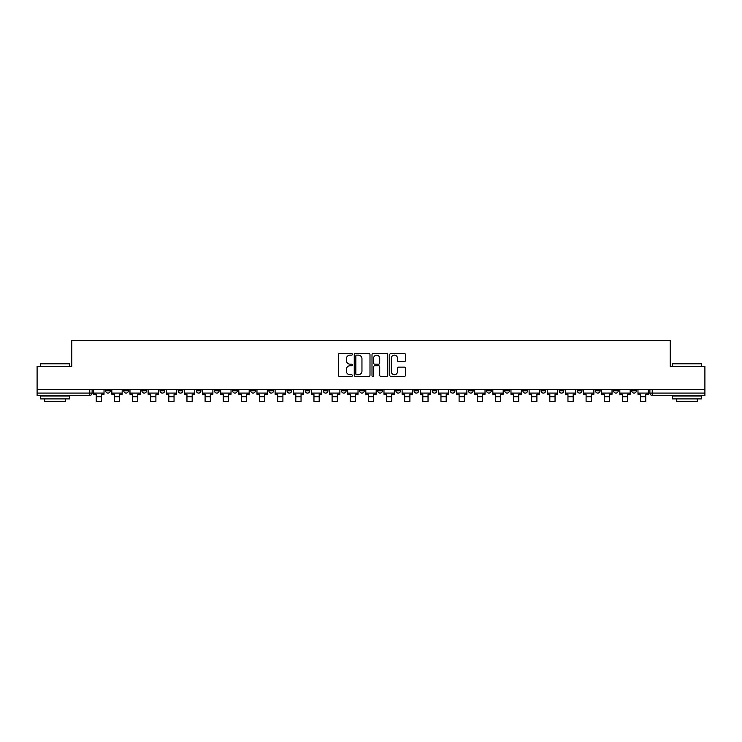 <?xml version="1.0" encoding="UTF-8"?>
<svg xmlns="http://www.w3.org/2000/svg" width="742" height="742" viewBox="0 0 742 742"><rect width="100%" height="100%" fill="white"/><g stroke="black" fill="none" stroke-linecap="round" stroke-linejoin="round"><path stroke-width="1.11" d="M352.394 354.333A0.798 0.798 0 0 0 351.597 353.535L339.465 353.535A1.141 1.141 0 0 0 338.324 354.676L338.324 375.229A1.141 1.141 0 0 0 339.465 376.37L351.597 376.37A0.798 0.798 0 0 0 352.394 375.573A0.798 0.798 0 0 0 351.597 374.766L350.02 374.766A3.654 3.654 0 0 1 346.375 371.121L346.375 369.405A3.654 3.654 0 0 1 350.02 365.75L351.597 365.75A0.798 0.798 0 0 0 352.394 364.953A0.798 0.798 0 0 0 351.597 364.155L350.02 364.155A3.654 3.654 0 0 1 346.375 360.501L346.375 358.785A3.654 3.654 0 0 1 350.02 355.13L351.597 355.13A0.798 0.798 0 0 0 352.394 354.333M595.464 389.494L595.464 390.774L600.111 390.774A2.328 2.328 0 0 1 597.783 393.093A2.328 2.328 0 0 1 595.464 390.774L595.464 389.494M577.322 389.494L577.322 390.774L581.969 390.774A2.328 2.328 0 0 1 579.641 393.093A2.328 2.328 0 0 1 577.322 390.774L577.322 389.494M468.462 389.494L468.462 390.774L473.108 390.774A2.328 2.328 0 0 1 470.79 393.093A2.328 2.328 0 0 1 468.462 390.774L468.462 389.494M450.32 389.494L450.32 390.774L454.967 390.774A2.328 2.328 0 0 1 452.648 393.093A2.328 2.328 0 0 1 450.32 390.774L450.32 389.494M432.178 389.494L432.178 390.774L436.825 390.774A2.328 2.328 0 0 1 434.497 393.093A2.328 2.328 0 0 1 432.178 390.774L432.178 389.494M395.885 389.494L395.885 390.774L400.541 390.774A2.328 2.328 0 0 1 398.213 393.093A2.328 2.328 0 0 1 395.885 390.774L395.885 389.494M359.601 390.774L359.601 389.494L359.601 390.774A2.328 2.328 0 0 0 361.929 393.093A2.328 2.328 0 0 1 359.601 390.774L364.257 390.774A2.328 2.328 0 0 1 361.929 393.093A2.328 2.328 0 0 0 364.257 390.774L364.257 389.494L364.257 390.774M341.459 390.774L341.459 389.494L341.459 390.774A2.328 2.328 0 0 0 343.787 393.093A2.328 2.328 0 0 1 341.459 390.774L346.115 390.774A2.328 2.328 0 0 1 343.787 393.093M323.317 390.774L323.317 389.494L323.317 390.774A2.328 2.328 0 0 0 325.645 393.093A2.328 2.328 0 0 1 323.317 390.774L327.973 390.774A2.328 2.328 0 0 1 325.645 393.093A2.328 2.328 0 0 0 327.973 390.774L327.973 389.494L327.973 390.774M305.175 389.494L305.175 390.774L309.822 390.774A2.328 2.328 0 0 1 307.503 393.093A2.328 2.328 0 0 1 305.175 390.774L305.175 389.494M287.033 389.494L287.033 390.774L291.68 390.774A2.328 2.328 0 0 1 289.352 393.093A2.328 2.328 0 0 1 287.033 390.774L287.033 389.494M268.892 389.494L268.892 390.774L273.538 390.774A2.328 2.328 0 0 1 271.21 393.093A2.328 2.328 0 0 1 268.892 390.774L268.892 389.494M250.74 390.774L250.74 389.494L250.74 390.774A2.328 2.328 0 0 0 253.068 393.093A2.328 2.328 0 0 1 250.74 390.774L255.396 390.774A2.328 2.328 0 0 1 253.068 393.093M214.457 390.774L214.457 389.494L214.457 390.774A2.328 2.328 0 0 0 216.785 393.093A2.328 2.328 0 0 1 214.457 390.774L219.113 390.774A2.328 2.328 0 0 1 216.785 393.093A2.328 2.328 0 0 0 219.113 390.774L219.113 389.494L219.113 390.774M196.315 390.774L196.315 389.494L196.315 390.774A2.328 2.328 0 0 0 198.643 393.093A2.328 2.328 0 0 1 196.315 390.774L200.971 390.774A2.328 2.328 0 0 1 198.643 393.093A2.328 2.328 0 0 0 200.971 390.774L200.971 389.494L200.971 390.774M178.173 390.774L178.173 389.494L178.173 390.774A2.328 2.328 0 0 0 180.501 393.093A2.328 2.328 0 0 1 178.173 390.774L182.829 390.774A2.328 2.328 0 0 1 180.501 393.093A2.328 2.328 0 0 0 182.829 390.774L182.829 389.494L182.829 390.774M160.031 390.774L160.031 389.494L160.031 390.774A2.328 2.328 0 0 0 162.359 393.093A2.328 2.328 0 0 1 160.031 390.774L164.678 390.774A2.328 2.328 0 0 1 162.359 393.093M141.889 390.774L141.889 389.494L141.889 390.774A2.328 2.328 0 0 0 144.217 393.093A2.328 2.328 0 0 1 141.889 390.774L146.536 390.774A2.328 2.328 0 0 1 144.217 393.093A2.328 2.328 0 0 0 146.536 390.774L146.536 389.494L146.536 390.774M123.747 390.774L123.747 389.494L123.747 390.774A2.328 2.328 0 0 0 126.066 393.093A2.328 2.328 0 0 1 123.747 390.774L128.394 390.774A2.328 2.328 0 0 1 126.066 393.093A2.328 2.328 0 0 0 128.394 390.774L128.394 389.494L128.394 390.774M404.362 361.586A1.141 1.141 0 0 0 405.503 360.445L405.503 354.676A1.141 1.141 0 0 0 404.362 353.535L390.895 353.535A1.141 1.141 0 0 0 389.754 354.676L389.754 375.229A1.141 1.141 0 0 0 390.895 376.37L404.362 376.37A1.141 1.141 0 0 0 405.503 375.229L405.503 368.264A1.141 1.141 0 0 0 404.362 367.123L398.593 367.123A1.141 1.141 0 0 0 397.452 368.264L397.452 371.714A3.051 3.051 0 0 1 394.401 374.766A3.051 3.051 0 0 1 391.349 371.714L391.349 358.191A3.051 3.051 0 0 1 394.401 355.13A3.051 3.051 0 0 1 397.452 358.191L397.452 360.445A1.141 1.141 0 0 0 398.593 361.586L404.362 361.586M37.1 389.494L37.1 366.344L71.761 366.344L71.761 340.411L670.239 340.411L670.239 366.344L704.9 366.344L704.9 389.494L37.1 389.494L37.1 393.093L92.11 393.093L92.11 389.494L92.11 393.093A2.328 2.328 0 0 1 89.782 395.421L37.1 395.421L37.1 393.093M369.998 354.676A1.141 1.141 0 0 0 368.857 353.535L355.39 353.535A1.141 1.141 0 0 0 354.249 354.676L354.249 375.229A1.141 1.141 0 0 0 355.39 376.37L368.857 376.37A1.141 1.141 0 0 0 369.998 375.229L369.998 354.676M373.143 353.535L386.61 353.535A1.141 1.141 0 0 1 387.751 354.676L387.751 375.229A1.141 1.141 0 0 1 386.61 376.37L380.85 376.37A1.141 1.141 0 0 1 379.7 375.229L379.7 366.891A1.141 1.141 0 0 0 378.559 365.75L374.738 365.75A1.141 1.141 0 0 0 373.597 366.891L373.597 375.573A0.798 0.798 0 0 1 372.799 376.37A0.798 0.798 0 0 1 372.002 375.573L372.002 354.676A1.141 1.141 0 0 1 373.143 353.535M649.89 389.494L649.89 393.093L704.9 393.093L704.9 395.421L652.218 395.421A2.328 2.328 0 0 1 649.89 393.093M704.9 389.494L704.9 393.093M636.395 389.494L636.395 390.774A2.328 2.328 0 0 1 634.076 393.093A2.328 2.328 0 0 1 631.748 390.774L636.395 390.774M631.748 389.494L631.748 390.774M618.253 389.494L618.253 390.774A2.328 2.328 0 0 1 615.934 393.093A2.328 2.328 0 0 1 613.606 390.774L618.253 390.774M613.606 389.494L613.606 390.774M600.111 389.494L600.111 390.774M581.969 389.494L581.969 390.774L581.969 389.494M563.827 389.494L563.827 390.774A2.328 2.328 0 0 1 561.499 393.093A2.328 2.328 0 0 1 559.171 390.774L563.827 390.774M559.171 389.494L559.171 390.774M545.685 389.494L545.685 390.774A2.328 2.328 0 0 1 543.357 393.093A2.328 2.328 0 0 1 541.029 390.774L545.685 390.774M541.029 389.494L541.029 390.774M527.543 389.494L527.543 390.774A2.328 2.328 0 0 1 525.215 393.093A2.328 2.328 0 0 1 522.887 390.774L527.543 390.774M522.887 389.494L522.887 390.774M509.402 389.494L509.402 390.774A2.328 2.328 0 0 1 507.074 393.093A2.328 2.328 0 0 1 504.746 390.774L509.402 390.774M504.746 389.494L504.746 390.774M491.26 389.494L491.26 390.774A2.328 2.328 0 0 1 488.932 393.093A2.328 2.328 0 0 1 486.604 390.774L491.26 390.774M486.604 389.494L486.604 390.774M473.108 389.494L473.108 390.774A2.328 2.328 0 0 1 470.79 393.093M454.967 389.494L454.967 390.774M436.825 390.774L436.825 389.494L436.825 390.774A2.328 2.328 0 0 1 434.497 393.093M418.683 389.494L418.683 390.774A2.328 2.328 0 0 1 416.355 393.093A2.328 2.328 0 0 1 414.027 390.774A2.328 2.328 0 0 0 416.355 393.093A2.328 2.328 0 0 0 418.683 390.774L414.027 390.774L414.027 389.494M400.541 390.774L400.541 389.494L400.541 390.774A2.328 2.328 0 0 1 398.213 393.093M382.399 389.494L382.399 390.774A2.328 2.328 0 0 1 380.071 393.093A2.328 2.328 0 0 1 377.743 390.774A2.328 2.328 0 0 0 380.071 393.093M377.743 389.494L377.743 390.774L382.399 390.774M346.115 389.494L346.115 390.774L346.115 389.494M309.822 390.774L309.822 389.494L309.822 390.774A2.328 2.328 0 0 1 307.503 393.093M291.68 390.774L291.68 389.494L291.68 390.774A2.328 2.328 0 0 1 289.352 393.093M273.538 390.774L273.538 389.494L273.538 390.774A2.328 2.328 0 0 1 271.21 393.093M255.396 389.494L255.396 390.774L255.396 389.494M237.255 390.774L237.255 389.494L237.255 390.774A2.328 2.328 0 0 1 234.926 393.093A2.328 2.328 0 0 1 232.598 390.774L237.255 390.774A2.328 2.328 0 0 1 234.926 393.093M232.598 389.494L232.598 390.774M164.678 389.494L164.678 390.774L164.678 389.494M110.252 389.494L110.252 390.774A2.328 2.328 0 0 1 107.924 393.093A2.328 2.328 0 0 1 105.605 390.774A2.328 2.328 0 0 0 107.924 393.093A2.328 2.328 0 0 0 110.252 390.774L110.252 389.494M105.605 389.494L105.605 390.774L110.252 390.774M89.782 389.494L89.782 395.421A2.328 2.328 0 0 0 92.11 393.093M356.642 355.13A0.798 0.798 0 0 0 355.845 355.937L355.845 373.968A0.798 0.798 0 0 0 356.642 374.766L358.303 374.766A3.654 3.654 0 0 0 361.957 371.121L361.957 358.785A3.654 3.654 0 0 0 358.303 355.13L356.642 355.13M379.7 358.247A3.051 3.051 0 0 0 376.648 355.195A3.051 3.051 0 0 0 373.597 358.247L373.597 363.014A1.141 1.141 0 0 0 374.738 364.155L378.559 364.155A1.141 1.141 0 0 0 379.7 363.014L379.7 358.247M93.677 393.093L104.028 393.093L104.028 394.262L101.469 394.262L101.469 401.413L96.237 401.413L96.237 394.262L93.677 394.262L93.677 389.494M104.028 393.093L104.028 389.494M111.819 393.093L122.17 393.093L122.17 394.262L119.62 394.262L119.62 401.413L114.379 401.413L114.379 394.262L111.819 394.262L111.819 389.494M122.17 393.093L122.17 389.494M129.971 393.093L140.321 393.093L140.321 394.262L137.762 394.262L137.762 401.413L132.521 401.413L132.521 394.262L129.971 394.262L129.971 389.494M140.321 393.093L140.321 389.494M148.112 393.093L158.463 393.093L158.463 394.262L155.903 394.262L155.903 401.413L150.672 401.413L150.672 394.262L148.112 394.262L148.112 389.494M158.463 393.093L158.463 389.494M166.254 393.093L176.605 393.093L176.605 394.262L174.045 394.262L174.045 401.413L168.814 401.413L168.814 394.262L166.254 394.262L166.254 389.494M176.605 393.093L176.605 389.494M184.396 393.093L194.747 393.093L194.747 394.262L192.187 394.262L192.187 401.413L186.956 401.413L186.956 394.262L184.396 394.262L184.396 389.494M194.747 393.093L194.747 389.494M40.587 363.793L69.665 363.793L40.587 363.793L40.587 366.344M69.665 398.908L40.587 398.908L40.587 396.005L69.665 396.005L69.665 398.908M65.593 398.908L65.593 401.589L44.659 401.589L44.659 398.908M672.335 363.793L701.413 363.793L672.335 363.793L672.335 366.344M701.413 398.908L672.335 398.908L672.335 396.005L701.413 396.005L701.413 398.908M697.341 398.908L697.341 401.589L676.407 401.589L676.407 398.908M202.538 393.093L212.889 393.093L212.889 394.262L210.329 394.262L210.329 401.413L205.098 401.413L205.098 394.262L202.538 394.262L202.538 389.494M212.889 393.093L212.889 389.494M220.68 393.093L231.031 393.093L231.031 394.262L228.471 394.262L228.471 401.413L223.24 401.413L223.24 394.262L220.68 394.262L220.68 389.494M231.031 393.093L231.031 389.494M238.822 393.093L249.173 393.093L249.173 394.262L246.613 394.262L246.613 401.413L241.382 401.413L241.382 394.262L238.822 394.262L238.822 389.494M249.173 393.093L249.173 389.494M256.964 393.093L267.315 393.093L267.315 394.262L264.755 394.262L264.755 401.413L259.524 401.413L259.524 394.262L256.964 394.262L256.964 389.494M267.315 393.093L267.315 389.494M275.106 393.093L285.457 393.093L285.457 394.262L282.906 394.262L282.906 401.413L277.666 401.413L277.666 394.262L275.106 394.262L275.106 389.494M285.457 393.093L285.457 389.494M293.257 393.093L303.608 393.093L303.608 394.262L301.048 394.262L301.048 401.413L295.808 401.413L295.808 394.262L293.257 394.262L293.257 389.494M303.608 393.093L303.608 389.494M311.399 393.093L321.75 393.093L321.75 394.262L319.19 394.262L319.19 401.413L313.959 401.413L313.959 394.262L311.399 394.262L311.399 389.494M321.75 393.093L321.75 389.494M329.541 393.093L339.892 393.093L339.892 394.262L337.332 394.262L337.332 401.413L332.101 401.413L332.101 394.262L329.541 394.262L329.541 389.494M339.892 393.093L339.892 389.494M347.683 393.093L358.034 393.093L358.034 394.262L355.474 394.262L355.474 401.413L350.243 401.413L350.243 394.262L347.683 394.262L347.683 389.494M358.034 393.093L358.034 389.494M365.825 393.093L376.175 393.093L376.175 394.262L373.616 394.262L373.616 401.413L368.384 401.413L368.384 394.262L365.825 394.262L365.825 389.494M376.175 393.093L376.175 389.494M383.966 393.093L394.317 393.093L394.317 394.262L391.757 394.262L391.757 401.413L386.526 401.413L386.526 394.262L383.966 394.262L383.966 389.494M394.317 393.093L394.317 389.494M402.108 393.093L412.459 393.093L412.459 394.262L409.899 394.262L409.899 401.413L404.668 401.413L404.668 394.262L402.108 394.262L402.108 389.494M412.459 393.093L412.459 389.494M420.25 393.093L430.601 393.093L430.601 394.262L428.041 394.262L428.041 401.413L422.81 401.413L422.81 394.262L420.25 394.262L420.25 389.494M430.601 393.093L430.601 389.494M438.392 393.093L448.743 393.093L448.743 394.262L446.192 394.262L446.192 401.413L440.952 401.413L440.952 394.262L438.392 394.262L438.392 389.494M448.743 393.093L448.743 389.494M456.543 393.093L466.894 393.093L466.894 394.262L464.334 394.262L464.334 401.413L459.094 401.413L459.094 394.262L456.543 394.262L456.543 389.494M466.894 393.093L466.894 389.494M474.685 393.093L485.036 393.093L485.036 394.262L482.476 394.262L482.476 401.413L477.245 401.413L477.245 394.262L474.685 394.262L474.685 389.494M485.036 393.093L485.036 389.494M492.827 393.093L503.178 393.093L503.178 394.262L500.618 394.262L500.618 401.413L495.387 401.413L495.387 394.262L492.827 394.262L492.827 389.494M503.178 393.093L503.178 389.494M510.969 393.093L521.32 393.093L521.32 394.262L518.76 394.262L518.76 401.413L513.529 401.413L513.529 394.262L510.969 394.262L510.969 389.494M521.32 393.093L521.32 389.494M529.111 393.093L539.462 393.093L539.462 394.262L536.902 394.262L536.902 401.413L531.671 401.413L531.671 394.262L529.111 394.262L529.111 389.494M539.462 393.093L539.462 389.494M547.253 393.093L557.604 393.093L557.604 394.262L555.044 394.262L555.044 401.413L549.813 401.413L549.813 394.262L547.253 394.262L547.253 389.494M557.604 393.093L557.604 389.494M565.395 393.093L575.746 393.093L575.746 394.262L573.186 394.262L573.186 401.413L567.955 401.413L567.955 394.262L565.395 394.262L565.395 389.494M575.746 393.093L575.746 389.494M583.537 393.093L593.888 393.093L593.888 394.262L591.328 394.262L591.328 401.413L586.097 401.413L586.097 394.262L583.537 394.262L583.537 389.494M593.888 393.093L593.888 389.494M601.679 393.093L612.029 393.093L612.029 394.262L609.479 394.262L609.479 401.413L604.238 401.413L604.238 394.262L601.679 394.262L601.679 389.494M612.029 393.093L612.029 389.494M619.83 393.093L630.181 393.093L630.181 394.262L627.621 394.262L627.621 401.413L622.38 401.413L622.38 394.262L619.83 394.262L619.83 389.494M630.181 393.093L630.181 389.494M637.972 393.093L648.322 393.093L648.322 394.262L645.763 394.262L645.763 401.413L640.532 401.413L640.532 394.262L637.972 394.262L637.972 389.494M648.322 393.093L648.322 389.494M652.218 389.494L652.218 395.421M96.237 396.757L101.469 396.757M114.379 396.757L119.62 396.757M132.521 396.757L137.762 396.757M150.672 396.757L155.903 396.757M168.814 396.757L174.045 396.757M186.956 396.757L192.187 396.757M205.098 396.757L210.329 396.757M223.24 396.757L228.471 396.757M241.382 396.757L246.613 396.757M259.524 396.757L264.755 396.757M277.666 396.757L282.906 396.757M295.808 396.757L301.048 396.757M313.959 396.757L319.19 396.757M332.101 396.757L337.332 396.757M350.243 396.757L355.474 396.757M368.384 396.757L373.616 396.757M386.526 396.757L391.757 396.757M404.668 396.757L409.899 396.757M422.81 396.757L428.041 396.757M440.952 396.757L446.192 396.757M459.094 396.757L464.334 396.757M477.245 396.757L482.476 396.757M495.387 396.757L500.618 396.757M513.529 396.757L518.76 396.757M531.671 396.757L536.902 396.757M549.813 396.757L555.044 396.757M567.955 396.757L573.186 396.757M586.097 396.757L591.328 396.757M604.238 396.757L609.479 396.757M622.38 396.757L627.621 396.757M640.532 396.757L645.763 396.757M69.665 366.344L69.665 363.793M63.033 396.005L63.033 395.421M47.219 396.005L47.219 395.421M701.413 366.344L701.413 363.793M694.781 396.005L694.781 395.421M678.967 396.005L678.967 395.421"/></g></svg>
